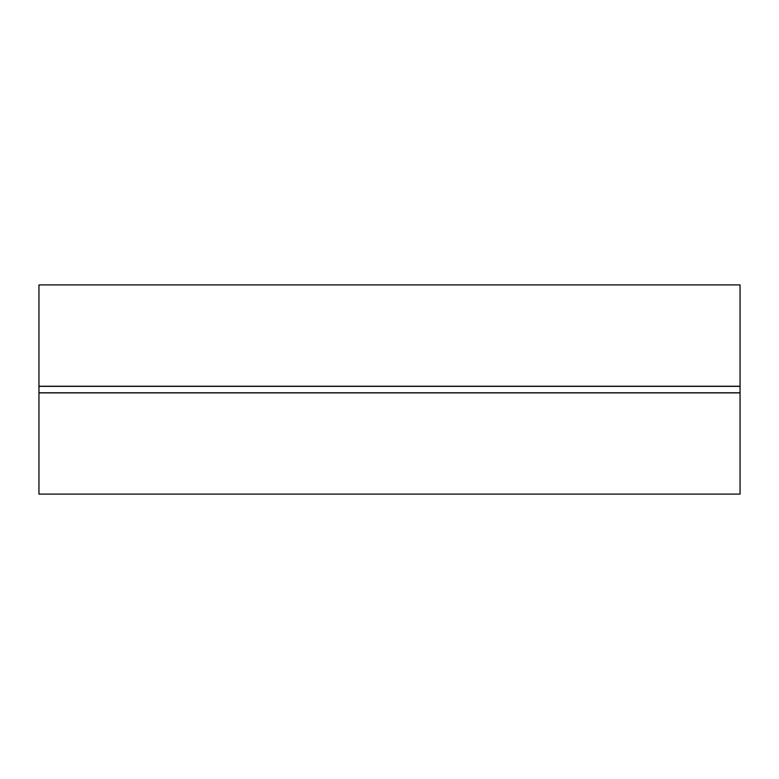 <?xml version="1.0" encoding="UTF-8"?>
<svg xmlns="http://www.w3.org/2000/svg" width="779" height="779" viewBox="0 0 779 779"><rect width="100%" height="100%" fill="white"/><g stroke="black" fill="none" stroke-linecap="round" stroke-linejoin="round"><path stroke-width="1.17" d="M38.95 392.791L740.05 392.791L740.05 386.365L38.95 386.365L38.95 494.1L740.05 494.1L740.05 392.879L38.95 392.879M740.05 386.365L740.05 284.9L38.95 284.9L38.95 386.365M740.05 386.238L38.95 386.238"/></g></svg>

